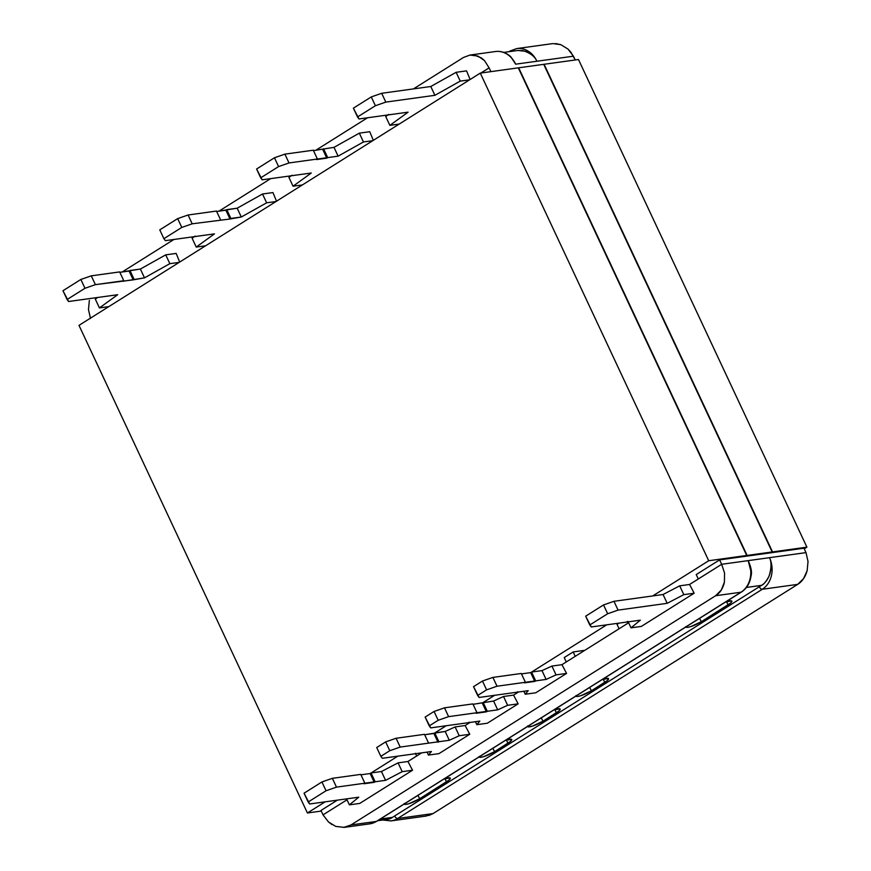 <?xml version="1.0" encoding="UTF-8"?>
<svg xmlns="http://www.w3.org/2000/svg" width="871" height="871" viewBox="0 0 871 871"><rect width="100%" height="100%" fill="white"/><g stroke="black" fill="none" stroke-linecap="round" stroke-linejoin="round"><path stroke-width="1.31" d="M510.145 50.997A3.103 1.622 57.8 0 0 509.764 51.139A3.103 1.622 57.8 0 0 509.393 51.629A3.103 1.622 -122.2 0 1 509.785 51.128L508.871 51.705M272.961 192.567L276.51 201.201L272.961 192.567L262.519 194.004L272.961 192.567M176.149 253.417L179.698 262.051L176.149 253.417L165.719 254.855L176.149 253.417M517.526 50.507L522.85 50.583C530.145 52.924 534.838 56.473 536.939 61.242A23.561 19.532 -97.9 0 0 517.036 48.547M495.751 51.487A23.561 19.532 82.1 0 1 515.643 64.182L510.776 56.724C506.073 52.554 500.956 50.823 495.425 51.531A23.561 19.532 -97.9 0 1 515.643 64.182L573.456 56.19L567.979 49.059L570.995 52.336L575.23 59.968L573.456 56.19L515.643 64.182M122.147 272.013L173.895 239.481L122.147 272.013M218.959 211.163L270.696 178.631L218.959 211.163M315.759 150.302L367.508 117.781L315.759 150.302M463.47 57.464L413.464 88.896L463.47 57.464L469.959 55.058L478.016 56.082L484.505 60.6L489.11 67.862L484.505 60.6L481.434 57.943L474.368 55.08L470.623 54.982M89.354 300.397L88.472 309.543L89.354 300.397M90.497 318.427L88.472 309.543L90.497 318.427M552.867 43.594L560.75 44.639L567.979 49.059L560.75 44.639L555.556 43.55M552.17 43.681L516.721 48.58A23.561 19.532 82.1 0 1 536.939 61.242M529.274 53.109L525.485 51.28L517.82 50.464L503.754 52.412M369.761 131.717L373.311 140.351L369.761 131.717L359.331 133.154L363.457 141.962L338.111 156.159L289.009 162.953L278.589 166.579L260.712 177.826L262.182 179.807L311.285 173.013L293.048 186.22L302.4 184.924L293.048 186.22L288.922 177.412L293.048 186.22L311.285 173.013L262.182 179.807L256.586 169.018L260.712 177.826L278.589 166.579L274.463 157.771L278.589 166.579L289.009 162.953L284.882 154.145L289.009 162.953L317.403 159.023L313.277 150.215L317.403 159.023L316.5 159.578L326.81 158.163L322.684 149.355L326.81 158.163L327.703 157.597L323.577 148.789L327.703 157.597L338.111 156.159L333.985 147.351L338.111 156.159L363.457 141.962L372.799 140.677L363.457 141.962L359.331 133.154L369.761 131.717M466.562 70.867L470.111 79.501L466.562 70.867L456.132 72.304L466.562 70.867M480.89 73.022L489.11 67.862L490.885 71.64L489.11 67.862L480.89 73.022M119.85 272.329L140.373 269.052L165.719 254.855L169.845 263.663L179.197 262.378L169.845 263.663L144.499 277.86L140.373 269.052L165.719 254.855L169.845 263.663L144.499 277.86L133.198 279.863L129.071 271.055L129.964 270.489L134.09 279.297L129.964 270.489L140.373 269.052L144.499 277.86L122.898 281.289L123.791 280.723L119.665 271.915L123.791 280.723L95.396 284.654L91.27 275.846L119.665 271.915L91.27 275.846L95.396 284.654L84.977 288.279L67.1 299.526L68.58 301.508L117.672 294.714L99.436 307.92L95.309 299.112L97.541 297.501L95.309 299.112L99.436 307.92L108.788 306.625L99.436 307.92L117.672 294.714L68.58 301.508L62.973 290.718L80.851 279.471L91.27 275.846L80.851 279.471L84.977 288.279L67.1 299.526L62.973 290.718L80.851 279.471L84.977 288.279L95.396 284.654L133.198 279.863L129.071 271.055L119.85 272.329M385.733 116.562L388.706 114.406L385.733 116.562L389.86 125.37L385.733 116.562M353.386 108.167L371.275 96.921L381.683 93.295L430.786 86.501L456.132 72.304L460.258 81.112L469.611 79.816L460.258 81.112L434.912 95.309L430.786 86.501L456.132 72.304L460.258 81.112L434.912 95.309L385.809 102.103L381.683 93.295L430.786 86.501L434.912 95.309L385.809 102.103L375.401 105.729L371.275 96.921L381.683 93.295L385.809 102.103L375.401 105.729L357.513 116.975L353.386 108.167L371.275 96.921L375.401 105.729L357.513 116.975L358.994 118.957L408.085 112.163L389.86 125.37L399.201 124.074L389.86 125.37L408.085 112.163L358.994 118.957L353.386 108.167M256.586 169.018L274.463 157.771L284.882 154.145L313.277 150.215L284.882 154.145L274.463 157.771L256.586 169.018M313.462 150.629L333.985 147.351L359.331 133.154L333.985 147.351L313.462 150.629M288.922 177.412L291.894 175.256L288.922 177.412M192.121 238.262L195.093 236.106L192.121 238.262L196.247 247.07L192.121 238.262M159.774 229.868L177.662 218.621L188.082 214.995L216.465 211.065L220.592 219.873L216.465 211.065L188.082 214.995L192.208 223.803L188.082 214.995L177.662 218.621L181.789 227.429L177.662 218.621L159.774 229.868L163.9 238.676L159.774 229.868M216.661 211.479L237.173 208.202L262.519 194.004L266.646 202.812L275.998 201.528L266.646 202.812L241.3 217.01L237.173 208.202L262.519 194.004L266.646 202.812L241.3 217.01L230.891 218.447L226.765 209.639L237.173 208.202L241.3 217.01L229.998 219.013L225.872 210.205L226.765 209.639L230.891 218.447L229.998 219.013L192.208 223.803L181.789 227.429L163.9 238.676L165.381 240.657L214.473 233.864L196.247 247.07L205.6 245.774L196.247 247.07L214.473 233.864L165.381 240.657L163.9 238.676L181.789 227.429L192.208 223.803L229.998 219.013L225.872 210.205L216.661 211.479M750.388 578.747L751.335 572.911L748.189 560.619A23.561 19.532 82.1 0 1 741.003 592.215L715.614 595.731L350.969 824.946L344.328 827.374L369.794 823.846L376.718 821.299L741.363 592.095A3.103 1.622 -122.2 0 1 741.003 592.215L376.359 821.429A3.103 1.622 57.8 0 0 376.718 821.299A3.103 1.622 57.8 0 0 376.991 821.037M770.802 569.688L770.04 573.347C768.189 579.063 765.359 583.058 761.526 585.356L746.436 587.446L761.526 585.356L394.65 815.975A3.103 1.622 57.8 0 0 397.655 818.49L762.288 589.275A3.103 1.622 -122.2 0 1 759.283 586.76A3.103 1.622 57.8 0 0 762.288 589.275A23.561 19.532 -97.9 0 0 769.485 557.68C771.652 562.013 771.51 568.175 769.049 576.167C766.273 581.403 763.769 584.474 761.526 585.356L392.418 817.379C390.524 819.088 387.16 819.72 382.315 819.263M725.521 602.057A10.604 2.08 -25.1 0 1 731.847 601.132A10.604 2.08 -25.1 0 1 728.134 604.844L726.479 601.719L728.134 604.844L701.307 621.709L699.555 618.377L701.307 621.709A10.604 2.08 -25.1 0 1 691.53 626.347A10.604 2.08 -25.1 0 1 685.825 627M404.253 803.519L404.503 804.292L406.169 804.347L409 803.672L419.691 798.729L449.001 780.089L450.209 778.707L449.959 777.923L443.905 779.077A10.604 2.08 -25.1 0 1 450.231 778.151A10.604 2.08 -25.1 0 1 446.518 781.864L444.874 778.739L446.518 781.864L419.691 798.729L417.938 795.397L419.691 798.729A10.604 2.08 -25.1 0 1 409.925 803.367A10.604 2.08 -25.1 0 1 404.209 804.02M575.971 695.581L576.221 696.354L577.887 696.408L580.717 695.733L591.409 690.79L607.305 680.578L608.263 678.422L602.209 679.565A10.604 2.08 -25.1 0 1 608.535 678.64A10.604 2.08 -25.1 0 1 604.822 682.363L603.168 679.228L604.822 682.363L591.409 690.79L589.656 687.459L591.409 690.79A10.604 2.08 -25.1 0 1 581.632 695.428A10.604 2.08 -25.1 0 1 575.916 696.092M527.565 726L527.815 726.784L532.312 726.164L543.003 721.21L558.899 711.008L560.107 709.625L559.857 708.842L553.804 709.985A10.604 2.08 -25.1 0 1 560.129 709.07A10.604 2.08 -25.1 0 1 556.417 712.783L554.773 709.658L556.417 712.783L543.003 721.21L541.25 717.878L543.003 721.21A10.604 2.08 -25.1 0 1 533.237 725.859A10.604 2.08 -25.1 0 1 527.521 726.512M412.549 770.236L407.944 761.494L416.676 756.006L407.944 761.494L412.549 770.236L359.745 803.421L349.391 804.858L346.582 798.881L349.391 804.858L359.745 803.421L412.549 770.236L402.195 771.662L398.069 762.865L407.944 761.494L398.069 762.865L402.195 771.662L385.57 780.34L381.444 771.532L398.069 762.865L381.444 771.532L385.57 780.34L375.161 781.777L371.035 772.969L381.444 771.532L371.035 772.969L375.161 781.777L374.269 782.332L370.142 773.535L371.035 772.969L370.142 773.535L374.269 782.332L363.969 783.758L364.862 783.203L360.736 774.395L364.862 783.203L336.478 787.134L326.059 790.759L308.171 802.006L309.651 803.987L358.743 797.194L349.391 804.858L358.743 797.194L309.651 803.987L304.044 793.198L308.171 802.006L326.059 790.759L321.932 781.951L332.352 778.326L360.736 774.395L332.352 778.326L336.478 787.134L332.352 778.326L321.932 781.951L326.059 790.759L336.478 787.134L385.57 780.34L402.195 771.662L412.549 770.236M518.158 703.855L513.552 695.112L517.886 692.391L513.552 695.112L518.158 703.855L487.357 723.213L476.84 724.672L487.357 723.213L518.158 703.855L507.641 705.303L497.7 709.843L448.609 716.637L438.189 720.273L429.251 725.891L430.72 727.884L479.823 721.09L476.84 724.672L475.446 721.7L476.84 724.672L479.823 721.09L430.72 727.884L425.124 717.083L429.251 725.891L438.189 720.273L434.063 711.465L438.189 720.273L448.609 716.637L444.482 707.829L448.609 716.637L476.992 712.718L472.877 703.91L476.992 712.718L476.099 713.273L486.399 711.847L482.284 703.039L486.399 711.847L487.303 711.291L483.176 702.483L487.303 711.291L497.7 709.843L493.585 701.035L497.7 709.843L507.641 705.303L503.514 696.495L507.641 705.303L518.158 703.855M566.564 673.425L561.958 664.682L566.281 661.96L561.958 664.682L566.564 673.425L535.763 692.783L525.235 694.241L523.852 691.269L525.235 694.241L535.763 692.783L566.564 673.425L556.046 674.883L551.92 666.075L561.958 664.682L551.92 666.075L556.046 674.883L546.106 679.424L541.98 670.616L551.92 666.075L541.98 670.616L546.106 679.424L535.698 680.861L531.571 672.053L541.98 670.616L531.571 672.053L535.698 680.861L534.805 681.427L530.679 672.619L531.571 672.053L530.679 672.619L534.805 681.427L524.505 682.853L525.398 682.287L521.272 673.479L525.398 682.287L497.014 686.217L492.888 677.409L521.272 673.479L492.888 677.409L497.014 686.217L486.595 689.854L482.469 681.046L492.888 677.409L482.469 681.046L486.595 689.854L477.656 695.472L473.53 686.664L482.469 681.046L473.53 686.664L479.126 697.453L528.229 690.659L525.235 694.241L528.229 690.659L479.126 697.453L477.656 695.472L486.595 689.854L497.014 686.217L546.106 679.424L556.046 674.883L566.564 673.425M694.165 593.216L689.56 584.474L698.292 578.986L689.56 584.474L694.165 593.216L641.361 626.401L631.007 627.839L641.361 626.401L694.165 593.216L683.8 594.643L667.186 603.32L618.083 610.114L607.664 613.739L589.787 624.986L591.267 626.968L640.359 620.174L631.007 627.839L628.013 621.448L631.007 627.839L640.359 620.174L591.267 626.968L585.66 616.178L589.787 624.986L607.664 613.739L603.549 604.931L607.664 613.739L618.083 610.114L613.957 601.306L618.083 610.114L667.186 603.32L663.06 594.512L667.186 603.32L683.8 594.643L679.685 585.835L683.8 594.643L694.165 593.216M376.74 821.288A3.103 1.622 -122.2 0 1 376.359 821.429L741.003 592.215A3.103 1.622 57.8 0 0 741.384 592.073M343.642 827.45L350.969 824.946L376.359 821.429L350.969 824.946L715.614 595.731L721.286 590.07L724.422 582.1L724.552 573.053L721.656 564.299L769.485 557.68A23.561 19.532 82.1 0 1 762.288 589.275L397.655 818.49L433.039 813.59L797.673 584.376L762.288 589.275L797.673 584.376C802.126 581.61 805.283 577.038 807.156 570.657L808.027 561.501L806.013 552.617L721.656 564.299L724.552 573.053L724.422 582.1C723.006 588.426 720.067 592.966 715.614 595.731L741.003 592.215A23.561 19.532 -97.9 0 0 748.189 560.619C751.172 567.271 752.119 572.399 751.052 575.981M390.763 820.939A23.561 19.532 -97.9 0 0 397.655 818.49A3.103 1.622 -122.2 0 1 394.65 815.975L392.418 817.379L380.311 819.045L392.418 817.379L386.855 819.448L377.633 820.722M369.794 823.846A23.561 19.532 -97.9 0 0 376.359 821.429A23.561 19.532 82.1 0 1 369.478 823.89M685.869 626.499L686.119 627.272L687.785 627.327L690.616 626.652L701.307 621.709L730.617 603.07L731.825 601.687L731.575 600.903L725.521 602.046M479.17 756.431L479.409 757.204L481.075 757.258L483.906 756.583L494.608 751.64L510.493 741.428L511.462 739.272L505.398 740.415A10.604 2.08 -25.1 0 1 511.734 739.49A10.604 2.08 -25.1 0 1 508.022 743.213L506.367 740.078L508.022 743.213L494.608 751.64L492.844 748.309L494.608 751.64A10.604 2.08 -25.1 0 1 484.831 756.278A10.604 2.08 -25.1 0 1 479.115 756.943M346.408 800.177L323.043 814.864L328.519 821.995L323.043 814.864L320.974 810.455L323.043 814.864L346.408 800.177L345.852 798.979L346.408 800.177M575.219 656.342L619.085 628.775L566.281 661.96L564.223 657.561L566.281 661.96L575.219 656.342L573.162 651.943L564.223 657.561L573.162 651.943L584.789 650.332L573.162 651.943L575.219 656.342M628.024 623.146L619.085 628.775L617.027 624.365L619.085 628.775L628.024 623.146L627.272 621.546L628.024 623.146M769.485 557.68L806.013 552.617L808.027 561.501L807.156 570.657L803.519 578.682L797.673 584.376L433.039 813.59L425.875 816.073M428.695 815.539L433.039 813.59L397.655 818.49A23.561 19.532 82.1 0 1 391.079 820.896L382.75 820.014M344.328 827.374L335.749 826.416L328.519 821.995L331.982 824.597M721.656 564.299L698.292 578.986L696.223 574.577L698.292 578.986L721.656 564.299L719.598 559.89L696.223 574.577L719.598 559.89L721.656 564.299M518.485 692.01L517.886 692.391L517.559 691.705L517.886 692.391L518.485 692.01M470.079 722.44L465.147 725.532L469.752 734.275L438.951 753.633L428.434 755.092L427.04 752.119L428.434 755.092L438.951 753.633L469.752 734.275L465.147 725.532L470.079 722.44M421.673 752.86L416.676 756.006L415.402 753.295L416.676 756.006L421.673 752.86M618.987 623.135L617.027 624.365L618.987 623.135M803.944 548.218L719.598 559.89L803.944 548.218L806.013 552.617L803.944 548.218M337.371 800.155L320.974 810.455L337.371 800.155M469.153 722.124L469.48 722.81L469.153 722.124M360.932 774.809L370.142 773.535L360.932 774.809M304.044 793.198L321.932 781.951L304.044 793.198M585.66 616.178L603.549 604.931L613.957 601.306L663.06 594.512L679.685 585.835L689.56 584.474L679.685 585.835L663.06 594.512L613.957 601.306L603.549 604.931L585.66 616.178M521.468 673.893L530.679 672.619L521.468 673.893M425.124 717.083L434.063 711.465L444.482 707.829L472.877 703.91L444.482 707.829L434.063 711.465L425.124 717.083M473.062 704.312L493.585 701.035L503.514 696.495L513.552 695.112L503.514 696.495L493.585 701.035L473.062 704.312M376.718 747.514L385.657 741.896L396.076 738.26L424.471 734.329L428.597 743.137L424.471 734.329L396.076 738.26L400.203 747.068L396.076 738.26L385.657 741.896L389.783 750.704L385.657 741.896L376.718 747.514L380.845 756.322L376.718 747.514M424.667 734.743L445.179 731.466L455.108 726.926L465.147 725.532L455.108 726.926L459.235 735.734L455.108 726.926L445.179 731.466L449.305 740.274L445.179 731.466L434.771 732.903L438.897 741.711L434.771 732.903L433.878 733.469L438.004 742.277L433.878 733.469L424.667 734.743M410.709 754.384L431.417 751.51L428.434 755.092L431.417 751.51L382.325 758.303L410.709 754.384M469.752 734.275L459.235 735.734L449.305 740.274L400.203 747.068L389.783 750.704L380.845 756.322L382.325 758.303L380.845 756.322L389.783 750.704L400.203 747.068L449.305 740.274L459.235 735.734L469.752 734.275M772.163 551.964L770.813 552.802L772.163 551.964L806.905 547.151L772.163 551.964L543.733 64.334L772.163 551.964M804.227 548.828L806.905 547.151L804.227 548.828M578.486 59.522L806.905 547.151L578.486 59.522L543.733 64.334L578.486 59.522M747.089 555.426L518.67 67.796L480.28 73.11L708.711 560.739L747.089 555.426L518.67 67.796L480.28 73.11L78.989 325.362L307.409 812.991L325.144 801.843L307.409 812.991L321.268 811.075L307.409 812.991L78.989 325.362L480.28 73.11L708.711 560.739L652.706 595.938L708.711 560.739L747.089 555.426L745.75 556.275L747.089 555.426M371.09 772.958L397.818 756.17L371.09 772.958M434.825 732.903L446.213 725.739L434.825 732.903M483.231 702.472L494.619 695.308L483.231 702.472M531.637 672.042L606.749 624.823L531.637 672.042M518.299 67.851L746.719 555.48L745.38 556.319L746.719 555.48L772.533 551.909L544.114 64.28L518.299 67.851L746.719 555.48L772.533 551.909L771.194 552.747L772.533 551.909L544.114 64.28L518.299 67.851M516.721 48.58L509.785 51.128M469.959 55.058L495.425 51.531M741.363 592.095C747.481 588.077 750.802 581.686 751.335 572.911M426.54 815.996L391.079 820.896"/></g></svg>
